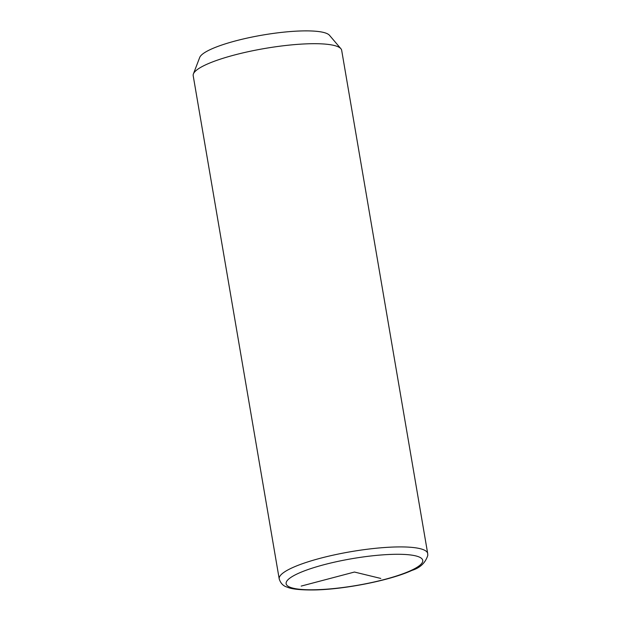 <?xml version="1.0" encoding="UTF-8"?>
<svg xmlns="http://www.w3.org/2000/svg" width="621" height="621" viewBox="0 0 621 621"><rect width="100%" height="100%" fill="white"/><g stroke="black" fill="none" stroke-linecap="round" stroke-linejoin="round"><path stroke-width="0.93" d="M427.69 553.528L341.674 50.309A75.32 14.757 170.3 0 0 340.89 48.71A75.32 14.757 170.3 0 0 284.457 45.636A75.32 14.757 170.3 0 0 206.607 64.39A75.32 14.757 170.3 0 0 193.403 73.922A75.32 14.757 170.3 0 0 193.193 75.684L279.209 578.904C280.591 583.29 283.246 586.03 287.181 587.132C291.591 589.158 300.688 590.097 314.49 589.95C344.756 589.422 390.625 580.309 411.886 570.42C420.107 567.889 425.408 562.867 427.807 555.36L427.69 553.528A75.32 14.757 170.3 0 0 374.618 548.397A75.32 14.757 170.3 0 0 292.623 567.61A75.32 14.757 170.3 0 0 279.209 578.904M340.89 48.71L329.487 35.296A66.276 12.987 170.3 0 0 279.823 32.587A66.276 12.987 170.3 0 0 211.319 49.098A66.276 12.987 170.3 0 0 199.698 57.481L193.403 73.922M301.177 586.092L354.444 572.042L380.789 578.446M410.403 570.753A69.296 13.577 170.3 0 0 393.675 554.328A69.296 13.577 170.3 0 0 298.484 573.323A69.296 13.577 170.3 0 0 315.212 589.756A69.296 13.577 170.3 0 0 410.403 570.753"/></g></svg>
